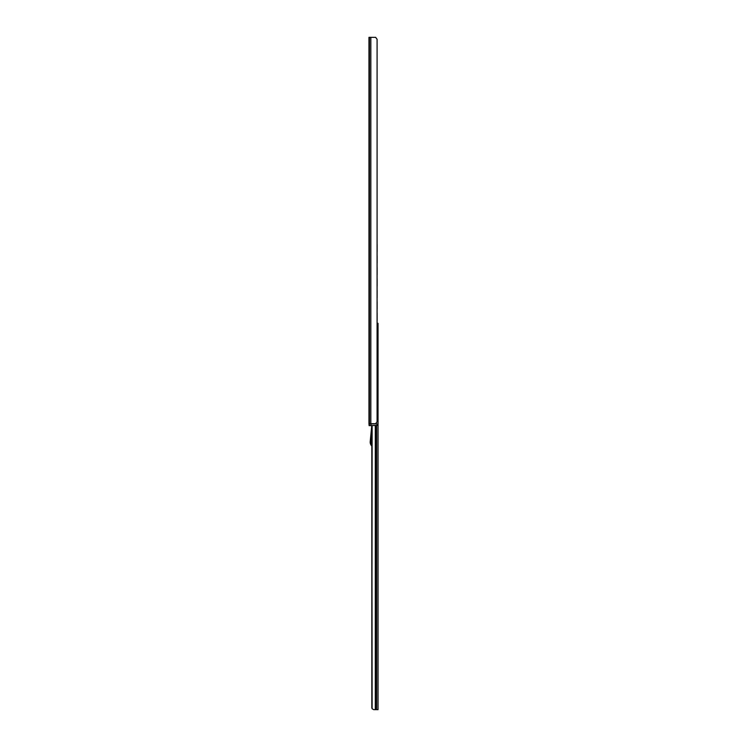 <?xml version="1.0" encoding="UTF-8"?>
<svg xmlns="http://www.w3.org/2000/svg" width="747" height="747" viewBox="0 0 747 747"><rect width="100%" height="100%" fill="white"/><g stroke="black" fill="none" stroke-linecap="round" stroke-linejoin="round"><path stroke-width="1.12" d="M372.137 425.622L371.829 707.736L372.137 708.772L371.829 707.736L372.137 708.772L373.743 709.65L378.038 709.65L378.038 323.292L377.086 323.292L377.086 320.771A0.952 0.952 0 0 0 377.132 320.472L377.132 313.301A0.952 0.952 0 0 0 377.086 313.002L377.086 309.295A0.952 0.952 0 0 0 377.132 308.997L377.132 301.825A0.952 0.952 0 0 0 377.086 301.527L377.086 297.82A0.952 0.952 0 0 0 377.132 297.521L377.132 290.35A0.952 0.952 0 0 0 377.086 290.051L377.086 286.344A0.952 0.952 0 0 0 377.132 286.045L377.132 278.874A0.952 0.952 0 0 0 377.086 278.575L377.086 274.868A0.952 0.952 0 0 0 377.132 274.569L377.132 267.398A0.952 0.952 0 0 0 377.086 267.099L377.086 263.392A0.952 0.952 0 0 0 377.132 263.093L377.132 255.922A0.952 0.952 0 0 0 377.086 255.623L377.086 251.916A0.952 0.952 0 0 0 377.132 251.618L377.132 244.446A0.952 0.952 0 0 0 377.086 244.148L377.086 39.264L377.086 421.794L375.629 423.708L368.962 423.708L368.962 37.35L369.466 37.35L369.466 423.708M372.118 708.754L371.829 446.062A5.546 5.546 0 0 1 370.223 441.617L371.754 425.622L371.035 425.622L377.039 425.426L369.149 425.622L368.962 423.894L377.002 423.894L371.035 423.708L370.895 425.426L369.597 425.622M371.829 432.877L371.829 444.876A4.781 4.781 0 0 1 370.988 441.692L371.829 432.877M371.829 425.622L371.829 707.736M378.038 328.073L377.132 328.073M369.466 37.35L375.629 37.35L377.086 39.264M375.629 37.35L374.415 37.35M371.754 425.622L370.484 425.622M376.171 423.708L371.978 423.708M377.132 251.618L377.132 244.446M377.132 263.093L377.132 255.922M377.132 274.569L377.132 267.398M377.132 286.045L377.132 278.874M377.132 297.521L377.132 290.35M377.132 308.997L377.132 301.825M377.132 320.472L377.132 313.301M377.086 332.247A0.952 0.952 0 0 0 377.132 331.948L377.132 324.777A0.952 0.952 0 0 0 377.086 324.478M377.086 343.723A0.952 0.952 0 0 0 377.132 343.424L377.132 336.253A0.952 0.952 0 0 0 377.086 335.954M377.086 355.198A0.952 0.952 0 0 0 377.132 354.9L377.132 347.728A0.952 0.952 0 0 0 377.086 347.43M377.086 366.674A0.952 0.952 0 0 0 377.132 366.375L377.132 359.204A0.952 0.952 0 0 0 377.086 358.905M377.086 378.15A0.952 0.952 0 0 0 377.132 377.851L377.132 370.68A0.952 0.952 0 0 0 377.086 370.381M377.086 389.626A0.952 0.952 0 0 0 377.132 389.327L377.132 382.156A0.952 0.952 0 0 0 377.086 381.857M377.086 401.102A0.952 0.952 0 0 0 377.132 400.803L377.132 393.632A0.952 0.952 0 0 0 377.086 393.333M376.413 425.622L376.413 709.65M375.302 425.622L375.302 709.65M376.609 425.622L376.609 709.65M370.829 37.35L370.829 423.708M369.597 423.708L369.102 425.613M377.02 425.426L377.02 423.894M370.988 441.692L370.223 441.617"/></g></svg>
